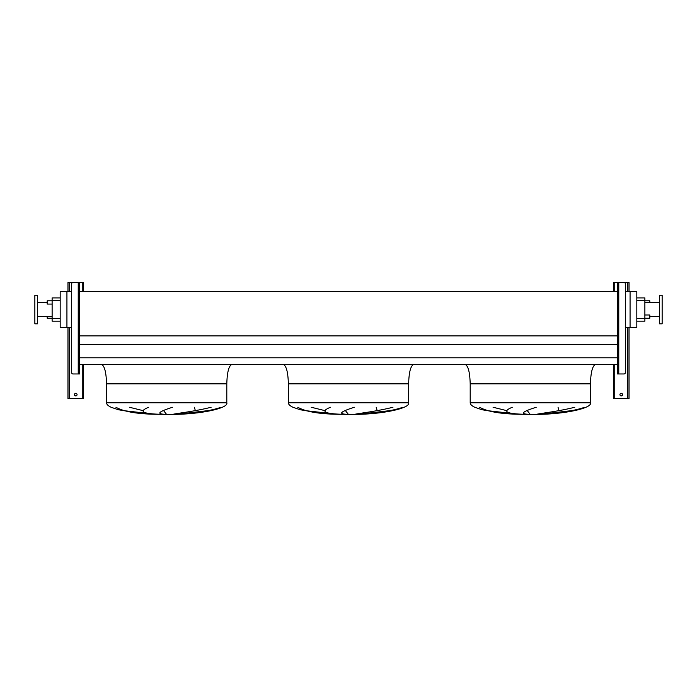 <?xml version="1.0" encoding="UTF-8"?>
<svg xmlns="http://www.w3.org/2000/svg" width="697" height="697" viewBox="0 0 697 697"><rect width="100%" height="100%" fill="white"/><g stroke="black" fill="none" stroke-linecap="round" stroke-linejoin="round"><path stroke-width="1.05" d="M622.534 394.607A1.298 1.298 0 0 0 621.236 393.308A1.298 1.298 0 0 0 619.938 394.607A1.298 1.298 0 0 0 621.236 395.905A1.298 1.298 0 0 0 622.534 394.607M629.034 291.616L629.034 282.52L618.126 282.52L618.126 283.818L617.472 283.818L617.472 282.52L613.447 282.52L613.447 291.616M613.447 364.348L613.447 398.501L629.034 398.501L629.034 327.398M618.126 303.692L618.77 303.692L618.77 307.586L618.126 307.586M618.126 348.892L618.77 348.892L618.77 352.787L618.126 352.787M618.77 303.692L618.77 282.52L624.033 282.52A1.298 1.298 0 0 1 625.331 283.818L625.331 372.66A1.298 1.298 0 0 1 624.033 373.958L617.472 373.958L617.472 372.66L618.126 372.66L618.126 373.958M617.472 283.818L617.472 372.66M618.126 283.818L618.126 372.66M617.472 282.52L618.126 282.52M77.062 394.607A1.298 1.298 0 0 0 75.764 393.308A1.298 1.298 0 0 0 74.466 394.607A1.298 1.298 0 0 0 75.764 395.905A1.298 1.298 0 0 0 77.062 394.607M83.553 291.616L83.553 282.52L79.528 282.52L79.528 283.818L78.874 283.818L78.874 282.52L67.966 282.52L67.966 291.616M67.966 327.398L67.966 398.501L83.553 398.501L83.553 364.348M595.656 364.348C592.52 365.585 590.786 372.076 590.455 383.829L590.455 402.788C592.476 408.146 565.093 414.149 537.474 414.393L519.282 414.279L502.04 413.103L481.958 409.731L474.735 407.248C471.73 405.82 470.214 404.33 470.196 402.788L470.196 383.829C469.865 372.076 468.131 365.585 464.995 364.348M493.058 407.248L506.649 410.62M530.129 414.279L527.246 410.62M558.036 407.248L558.985 410.62M540.767 414.279L571.714 410.62M479.588 407.248C487.229 411.596 500.498 413.94 519.387 414.279L487.037 410.62M413.826 364.348C410.699 365.585 408.965 372.076 408.634 383.829L408.634 402.788C410.655 408.146 383.263 414.149 355.644 414.393L337.453 414.279L320.219 413.103L300.128 409.731L292.914 407.248C289.9 405.82 288.384 404.33 288.366 402.788L288.366 383.829C288.035 372.076 286.301 365.585 283.174 364.348M311.228 407.248L324.828 410.62M348.308 414.279L345.416 410.62M376.206 407.248L377.155 410.62M358.946 414.279L389.884 410.62M297.758 407.248C305.399 411.596 318.668 413.94 337.566 414.279L305.208 410.62M232.005 364.348C228.869 365.585 227.135 372.076 226.804 383.829L226.804 402.788C228.825 408.146 201.442 414.149 173.823 414.393L155.631 414.279L138.389 413.103L118.298 409.731L111.084 407.248C108.07 405.82 106.554 404.33 106.545 402.788L106.545 383.829C106.214 372.076 104.48 365.585 101.344 364.348M129.407 407.248L142.998 410.62M166.478 414.279L163.595 410.62M194.385 407.248L195.334 410.62M177.116 414.279L208.063 410.62M115.937 407.248C123.578 411.596 136.847 413.94 155.736 414.279L123.386 410.62M47.187 316.551L47.187 318.241L52.127 318.241M52.127 300.834L47.187 300.834L47.187 304.084L52.127 304.084M649.813 302.524L649.813 300.834L644.873 300.834M644.873 314.992L649.813 314.992L649.813 318.241L644.873 318.241M34.85 309.538L34.85 323.826L37.446 323.826L37.446 295.249L34.85 295.249L34.85 309.538M662.15 323.826L662.15 295.249L659.554 295.249L659.554 323.826L662.15 323.826M659.554 302.524L644.873 302.524M659.554 316.551L649.813 316.551M636.823 297.915L644.873 297.915L644.873 321.16L636.823 321.16M172.586 407.248C158.785 411.596 156.18 413.94 164.753 414.279M160.336 414.279C142.362 413.757 138.476 411.413 148.67 407.248M221.071 407.248C207.811 411.979 187.101 413.556 176.428 414.279M173.318 414.279C174.267 413.669 194.716 411.491 211.13 407.248M354.407 407.248C340.615 411.596 338.001 413.94 346.583 414.279M342.166 414.279C324.183 413.757 320.298 411.413 330.5 407.248M402.892 407.248C389.64 411.979 368.922 413.556 358.249 414.279M355.148 414.279C356.097 413.669 376.537 411.491 392.951 407.248M536.237 407.248C522.436 411.596 519.831 413.94 528.404 414.279M523.987 414.279C506.013 413.757 502.128 411.413 512.321 407.248M584.722 407.248C571.47 411.979 550.752 413.556 540.079 414.279M536.969 414.279C537.918 413.669 558.367 411.491 574.781 407.248M625.331 327.398L636.823 327.398L636.823 291.616L625.331 291.616M79.528 364.348L617.472 364.348M79.528 357.788L617.472 357.788M79.528 344.588L617.472 344.588M79.528 335.884L617.472 335.884M71.669 327.398L66.929 327.398L66.929 291.616L71.669 291.616M79.528 291.616L617.472 291.616M66.929 291.616L60.177 291.616L60.177 327.398L66.929 327.398M630.071 327.398L630.071 291.616M60.177 321.16L52.127 321.16L52.127 297.915L60.177 297.915M78.874 348.892L78.23 348.892L78.23 352.787L78.874 352.787M78.874 303.692L78.23 303.692L78.23 307.586L78.874 307.586M79.528 283.818L79.528 373.958L72.967 373.958A1.298 1.298 0 0 1 71.669 372.66L71.669 283.818A1.298 1.298 0 0 1 72.967 282.52L78.23 282.52L78.23 303.692M78.874 373.958L78.874 372.66L79.528 372.66M78.874 283.818L78.874 372.66M78.874 282.52L79.528 282.52M614.745 282.52L614.745 291.616M614.745 364.348L614.745 398.501M627.736 282.52L627.736 291.616M627.736 327.398L627.736 398.501M618.77 307.586L618.77 348.892M618.77 352.787L618.77 373.958M69.264 282.52L69.264 291.616M69.264 327.398L69.264 398.501M82.255 282.52L82.255 291.616M82.255 364.348L82.255 398.501M590.455 402.788L470.196 402.788M590.455 383.829L470.196 383.829M408.634 402.788L288.366 402.788M408.634 383.829L288.366 383.829M226.804 402.788L106.545 402.788M226.804 383.829L106.545 383.829M644.873 300.512L636.823 300.512M644.873 318.564L636.823 318.564M52.127 318.564L60.177 318.564M52.127 300.512L60.177 300.512M78.23 307.586L78.23 348.892M78.23 352.787L78.23 373.958M37.446 316.551L52.127 316.551M37.446 302.524L47.187 302.524"/></g></svg>

